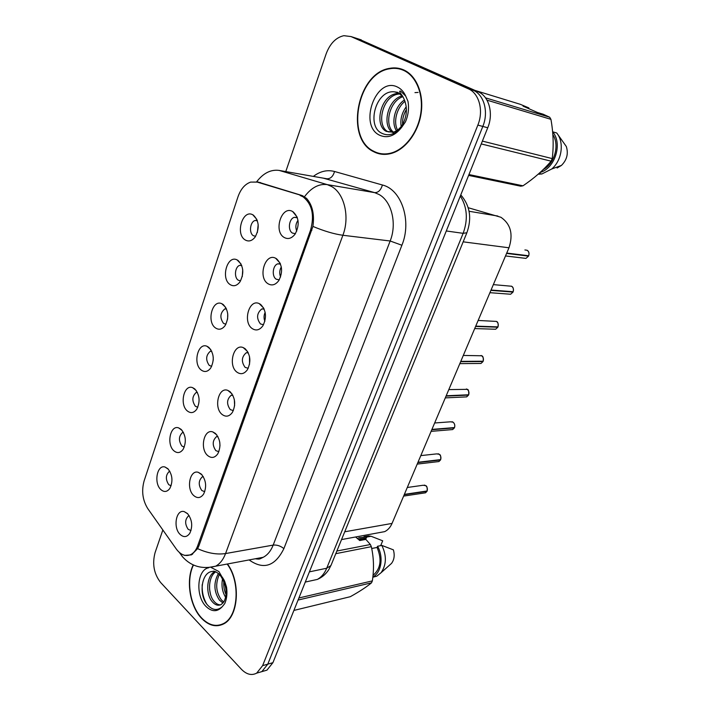 <?xml version="1.0" encoding="UTF-8"?>
<svg xmlns="http://www.w3.org/2000/svg" width="710" height="710" viewBox="0 0 710 710"><rect width="100%" height="100%" fill="white"/><g stroke="black" fill="none" stroke-linecap="round" stroke-linejoin="round"><path stroke-width="1.06" d="M229.987 284.497C220.553 278.409 227.324 254.624 237.087 259.904L238.09 260.481C243.663 266.356 244.258 273.536 239.856 282.021C236.785 285.899 233.501 286.725 229.987 284.497M241.613 265.22L239.714 265.363C234.957 266.685 233.874 277.441 238.214 280.175L240.575 280.911M215.361 327.851C206.432 321.674 212.388 299.052 221.804 303.694L223.233 304.528C228.602 310.421 229.215 317.459 225.079 325.642C222.088 329.484 218.84 330.221 215.361 327.851M226.401 308.735L224.795 308.939C220.056 313.03 219.638 317.858 223.526 323.405L225.94 324.221M201.143 369.99C192.694 363.733 197.912 342.167 206.974 346.258L208.793 347.323C213.967 353.243 214.606 360.147 210.71 368.037C207.781 371.845 204.595 372.493 201.143 369.99M211.633 351.042L210.32 351.281C205.864 355.24 205.51 359.961 209.264 365.428L211.686 366.325M187.325 410.948C179.31 404.629 183.899 384.03 192.587 387.642L194.762 388.911C199.75 394.858 200.406 401.647 196.723 409.262C193.874 413.025 190.741 413.584 187.325 410.948M197.273 392.195L196.253 392.435C192.064 396.278 191.771 400.893 195.383 406.28L197.806 407.256M173.888 450.797C166.264 444.416 170.293 424.704 178.636 427.881L181.121 429.355C185.94 435.328 186.597 442.002 183.118 449.368C180.331 453.078 177.26 453.548 173.888 450.797M183.331 432.239L182.594 432.461C178.645 436.18 178.414 440.706 181.893 446.022L184.28 447.078M160.806 489.554C153.555 483.137 157.096 464.233 165.084 467.047L167.844 468.698C172.503 474.697 173.178 481.256 169.868 488.382C167.152 492.039 164.134 492.429 160.806 489.554M169.788 471.236L169.308 471.404C165.59 475.008 165.403 479.436 168.758 484.69L171.092 485.817M245.048 239.856C235.054 233.883 242.758 208.838 252.858 214.828L253.39 215.139C259.194 220.979 259.745 228.318 255.059 237.14C251.917 241.036 248.58 241.941 245.048 239.856M257.277 220.446L255.094 220.49C250.062 221.768 248.757 233.04 253.319 235.676L255.609 236.332M267.848 283.645C257.615 277.273 265.176 252.405 275.684 258.262L276.545 258.768C282.385 264.564 283.13 271.841 278.781 280.601C275.445 285.012 271.797 286.032 267.848 283.645M280.406 263.836L277.743 263.854C272.684 265.318 271.566 276.376 276.19 279.181L279.234 279.882M252.148 328.535C242.5 322.074 249.095 298.475 259.221 303.605L260.588 304.395C266.206 310.226 266.969 317.361 262.877 325.801C259.638 330.159 256.053 331.073 252.148 328.535M264.031 308.841L261.724 308.983C256.709 313.27 256.283 318.257 260.437 323.938L263.517 324.727M236.9 372.12C227.795 365.588 233.546 343.152 243.273 347.625L245.101 348.681C250.506 354.556 251.287 361.559 247.435 369.688C244.275 373.992 240.77 374.809 236.9 372.12M248.154 352.559L246.201 352.79C241.498 356.935 241.151 361.807 245.136 367.398L248.225 368.277M222.097 414.454C213.479 407.851 218.502 386.471 227.83 390.393L230.067 391.68C235.267 397.6 236.057 404.478 232.427 412.332C229.348 416.566 225.904 417.276 222.097 414.454M232.729 395.044L231.132 395.337C226.73 399.339 226.437 404.096 230.28 409.608L233.341 410.593M207.71 455.58C199.546 448.933 203.921 428.512 212.858 431.946L215.449 433.455C220.482 439.41 221.271 446.182 217.828 453.761C214.837 457.932 211.465 458.536 207.71 455.58M217.766 436.357L216.514 436.659C212.37 440.537 212.148 445.197 215.84 450.628L218.857 451.711M193.732 495.562C185.976 488.87 189.792 469.337 198.338 472.345L201.249 474.058C206.113 480.04 206.903 486.705 203.637 494.045C200.726 498.145 197.424 498.651 193.732 495.562M203.246 476.552L202.315 476.836C198.418 480.59 198.241 485.143 201.8 490.512L204.746 491.693M180.136 534.444C172.761 527.716 176.089 508.981 184.245 511.626L187.449 513.525C192.144 519.551 192.934 526.11 189.827 533.219C187.005 537.239 183.766 537.647 180.136 534.444M189.144 515.664L188.523 515.895C184.849 519.525 184.724 523.998 188.15 529.296L191.008 530.565M284.027 237.38C273.164 231.114 281.826 204.844 292.68 211.553L292.999 211.74C299.079 217.491 299.789 224.928 295.147 234.043C291.721 238.489 288.02 239.607 284.027 237.38M297.259 217.491L294.268 217.349C288.908 218.751 287.55 230.351 292.422 233.066L295.387 233.679M242.27 276.607L242.731 269.738M227.582 319.225L227.741 313.838M213.24 360.219L213.222 357.139M257.348 232.543L258.183 224.564M280.583 276.953C279.252 273.492 279.491 270.164 281.311 266.951M264.865 321.328C263.703 318.284 263.8 315.284 265.158 312.329M249.547 364.292L249.503 356.535M234.602 405.836L234.362 399.677M219.993 445.809L219.727 442.01M296.727 231.132C295.28 227.289 295.697 223.685 297.987 220.295M468.183 207.71L500.932 217.278C510.712 224.067 513.392 234.238 508.972 247.79L392.044 523.421C390.34 527.326 387.891 530.068 384.687 531.63L378.749 532.722M300.108 195.463L302.975 196.768C312.134 204.054 314.663 215.174 310.554 230.129L197.735 545.688C196.164 549.966 193.892 552.904 190.919 554.51C185.674 556.844 180.793 555.016 176.293 549.025L147.795 508.644C142.595 500.222 141.361 490.974 144.112 480.901L237.983 196.812C240.734 189.002 244.968 184.094 250.674 182.097L257.197 182.088L303.063 195.924M403.777 69.944C399.277 67.947 394.556 67.414 389.604 68.346C356.908 73.041 344.882 138.583 373.646 151.683C378.927 154.452 384.616 155.091 390.713 153.591C404.86 150.067 417.977 133.258 421.048 113.857C424.181 94.474 416.646 75.677 403.777 69.944M403.236 69.704L401.035 69.385M193.226 564.903C185.692 579.981 189.73 606.18 201.622 618.392C208.767 625.67 216.053 627.534 223.49 623.984C238.613 617.008 241.001 581.96 227.448 563.98M312.915 226.419C324.221 231.14 334.215 234.087 342.886 235.267C349.986 217.012 344.359 193.36 331.508 186.464L327.221 184.609L279.154 170.418C270.892 169.326 263.428 173.062 256.754 181.654L301.821 195.454L306.525 198.365C312.435 205.03 314.565 214.385 312.915 226.419L198.871 545.963L197.611 548.644L191.46 554.865L184.493 555.406M162.847 529.979L155.064 552.682C152.1 563.98 153.963 573.92 160.637 582.511L241.436 669.299C246.521 674.482 251.606 675.76 256.674 673.142L261.848 671.633L257.224 672.982L261.848 671.633L267.794 664.152L482.818 126.433C488.817 112.171 484.131 94.741 473.259 90.303L353.695 37.426M256.674 673.142L262.62 665.643L477.848 125.102C483.856 110.751 479.161 93.214 468.263 88.777L351.042 36.574L343.844 35.678C335.919 37.488 330.026 43.558 326.147 53.862L285.775 171.58M220.89 624.693L222.088 624.649M379.992 153.502L382.042 154.265M262.345 671.482L266.969 670.134L272.915 662.678L487.743 127.756C493.725 113.573 489.057 96.24 478.194 91.821L358.807 39.077M266.969 670.134L261.848 671.633L267.794 664.152L482.818 126.433C488.817 112.171 484.131 94.741 473.259 90.303L356.207 38.242L351.042 36.574M523.714 258.129L525.95 258.396L528.551 256.115L527.867 255.68M528.684 255.751L506.736 253.071M528.524 256.124L506.585 253.426M527.113 250.266C528.888 251.313 529.42 253.15 528.702 255.777L528.675 255.777C529.411 253.337 528.879 251.491 527.086 250.248L524.903 249.964M508.537 294.073L510.632 294.233L513.028 292.085L512.469 291.704M513.153 291.73L491.054 290.044M489.927 292.689L510.632 294.233L513.028 292.085L490.903 290.381M511.377 286.139L511.591 286.254C513.223 287.035 513.738 288.863 513.17 291.748L513.144 291.757C513.862 289.361 513.339 287.523 511.582 286.245L493.352 284.621M493.716 329.174L495.651 329.236L497.852 327.212L497.399 326.875M496.476 321.435C497.941 321.878 498.455 323.698 497.994 326.884L475.735 326.13M474.706 328.579L495.651 329.236L497.852 327.212L475.593 326.467M479.223 363.458L480.998 363.449L483.031 361.541L482.649 361.23M481.691 355.79C483.022 355.95 483.51 357.76 483.173 361.221L460.79 361.372M483.004 361.55L460.648 361.701M465.041 396.961L466.674 396.881L468.218 394.804M467.233 389.373C468.414 389.222 468.893 391.015 468.689 394.769L446.191 395.789M468.52 395.097L446.058 396.109M382.113 153.821L384.216 154.389M373.797 151.274C379.016 154.008 384.642 154.638 390.677 153.165C404.673 149.677 417.658 133.036 420.702 113.84C423.808 94.661 416.353 76.059 403.617 70.379C399.162 68.391 394.485 67.867 389.577 68.79C357.228 73.45 345.326 138.317 373.797 151.274M401.185 126.487C400.058 119.697 401.736 113.121 406.226 106.748M402.605 124.41C402.268 119.386 403.537 114.39 406.413 109.429M396.473 130.791C390.793 122.564 395.008 105.879 404.514 99.968M397.573 130.054C393.074 121.996 396.757 107.494 405.019 101.317M394.023 133.329L393.225 132.903M392.399 132.362C381.696 125.475 387.767 99.063 402.304 95.859M393.375 132.14C383.968 124.623 389.604 100.829 402.907 96.702M398.674 93.01L394.476 91.856C376.114 89.495 366.422 125.164 381.066 132.885C388.05 136.657 395.008 134.678 401.949 126.939L405.445 121.871C408.339 115.055 409.182 108.204 407.975 101.317L405.721 96.116L400.742 91.173C397.689 90.356 401.975 94.838 402.854 96.622C407.567 105.515 407.567 114.638 402.845 123.993C400.333 128.262 397.192 130.977 393.411 132.131L386.426 131.421C373.975 125.812 380.374 95.575 396.544 93.596L399.836 93.445M393.411 132.131L388.228 131.847C375.767 126.238 382.166 96.063 398.328 94.093L400.431 93.897M468.609 175.397L520.741 186.197L522.995 185.807C534.16 178.254 543.541 170.054 551.12 161.179L552.22 158.596C553.8 146.109 553.374 133.018 550.933 119.333L549.682 117.23L543.256 114.248L537.479 112.491L523.048 106.136L528.87 107.92L520.368 104.334L475.079 90.436M543.292 169.512C554.608 163.628 559.782 145.071 552.859 134.651M540.177 172.441C555.069 168.243 562.817 143.5 552.655 131.811L552.637 131.865M538.295 174.11L541.837 173.994L551.697 169.016C561.947 160.549 564.512 142.222 556.684 132.956L552.655 131.811M539.156 174.305L540.807 173.764M557.093 168.013L561.441 165.421C566.917 159.945 568.541 153.644 566.314 146.5L557.288 133.755M551.12 161.179L481.247 143.935M482.383 141.104L552.22 158.596M468.946 174.553L522.995 185.807M485.516 97.847L549.682 117.23M550.933 119.333L486.998 100.154M528.87 107.92L528.808 108.674M405.241 70.672L403.085 70.148M414.968 92.619L418.101 92.433M221.999 624.276L223.188 624.134M193.475 565.018C185.949 579.928 189.925 605.976 201.738 618.091C208.802 625.297 216.009 627.134 223.366 623.62C238.409 616.697 240.69 581.765 227.147 564.042M225.665 597.385C222.319 591.954 221.271 585.821 222.505 578.978M226.073 594.643C224.218 590.56 223.472 586.22 223.819 581.65M223.029 603.03L219.496 600.19C213.781 591.643 213.417 582.732 218.423 573.476M223.774 602.044L221.28 599.799C215.92 592.025 215.272 583.558 219.363 574.39M220.979 576.422L218.902 573.92C215.68 571.488 213.612 570.671 212.689 571.452C201.391 571.621 198.489 594.74 207.142 604.565C212.166 610.263 217.189 610.999 222.203 606.766L224.742 603.633C226.827 598.832 227.422 593.32 226.534 587.099L224.892 581.969C224.254 579.609 219.976 573.689 220.979 576.422C226.667 585.901 227.617 594.421 223.827 601.965L221.192 604.529C218.148 606.012 215.174 605.089 212.281 601.769C205.341 594.137 206.495 575.224 215.068 571.514M220.535 604.849C218.201 604.858 216.053 603.704 214.092 601.37C207.586 594.128 208.021 576.547 215.831 571.79M293.896 610.431L350.296 596.702C359.358 591.67 366.431 587.046 371.516 582.83L372.351 580.895C374.143 569.065 373.806 557.661 371.321 546.673L370.371 544.517L365.872 539.387L359.748 540.541L355.621 536.982M373.016 575.375C380.737 568.763 382.078 559.453 377.054 547.446L371.703 548.51M372.848 576.964C381.332 572.881 383.835 556.826 377.551 546.265L377.054 547.446M372.821 577.257L376.797 576.156L381.048 572.739C386.515 564.769 386.772 555.664 381.838 545.413L377.551 546.265M389.577 565.133L391.503 563.42C394.245 559.737 394.875 555.211 393.375 549.842L381.838 545.413M371.516 582.83L298.067 600.048M298.901 597.98L372.351 580.895M336.859 551.04L370.371 544.517M371.321 546.673L335.777 553.676M358.719 539.653L366.28 538.233L359.571 538.899M366.28 538.233L366.768 537.062L359.198 537.665L357.512 538.606M366.768 537.062L371.064 536.263L368.508 535.881L363.955 536.671M371.064 536.263L382.699 540.807L380.649 545.653M206.743 604.041C203.362 598.326 201.853 591.865 202.208 584.649M210.417 593.942L209.592 589.291M451.161 429.692L452.652 429.568L454.107 427.615M453.104 422.202C454.693 423.586 455.172 425.379 454.524 427.571L431.928 429.408M454.364 427.89L431.795 429.727M437.582 461.695L438.931 461.544L440.298 459.698M440.67 459.61L417.986 462.272M440.519 459.956L417.853 462.583M424.278 492.997L425.512 492.811L426.79 491.072M427.127 490.974L404.354 494.391M426.976 491.32L404.23 494.692M469.061 211.269L497.87 216.053M257.197 182.088L260.677 182.648M197.735 545.688L199.048 545.475M310.554 230.129L311.867 230.288M463.168 241.835L508.972 247.79M344.723 531.79L392.044 523.421M313.358 176.399C320.157 171.234 327.212 169.592 334.543 171.492L382.415 184.999C401.514 189.455 412.004 220.979 401.895 245.252L283.885 548.617C280.574 545.919 276.998 544.747 273.181 545.102L390.163 240.992C397.201 223.632 391.645 201.09 378.9 194.425L374.649 192.632L323.245 178.13M283.885 548.617C275.107 566.34 263.517 570.112 249.121 559.933M255.165 558.797L263.224 557.288C267.546 555.016 270.865 550.951 273.181 545.102L225.567 553.552C223.251 559.64 219.94 563.855 215.627 566.198L207.347 567.672M304.492 196.705C311.353 187.609 318.932 183.57 327.221 184.609L374.649 192.632C378.27 192.703 380.862 190.156 382.415 184.999M197.611 548.644C207.613 553.197 216.932 554.829 225.567 553.552L342.886 235.267L390.163 240.992L401.895 245.252M179.896 552.921L182.071 556.232M262.62 665.643L272.915 662.678M477.848 125.102L487.743 127.756M468.263 88.777L478.194 91.821M279.154 170.418L326.884 178.769C330.523 178.885 333.079 176.453 334.543 171.492M309.578 581.117L317.299 579.431C321.373 577.248 324.505 573.511 326.715 568.231L463.142 233.333C468.165 219.523 467.216 207.098 460.311 196.049M446.288 230.972L463.142 233.333L466.878 232.756M361.319 39.893L356.207 38.242M460.781 194.877C470.064 205.722 472.061 218.431 466.772 233.013L330.922 565.577L326.715 568.231L309.391 571.861M305.291 582.058L317.299 579.431C322.065 577.416 325.908 574.141 328.819 569.597L331.18 564.929M525.56 258.351L524.264 258.192M510.188 294.197L509.141 294.117M497.967 326.893C498.668 324.55 498.163 322.722 496.45 321.417L478.149 320.458M495.154 329.218L494.373 329.2M483.146 361.23C483.829 358.923 483.332 357.112 481.655 355.772L463.302 355.444M468.662 394.787C469.328 392.523 468.84 390.713 467.198 389.355L448.809 389.604M405.721 96.116C403.795 91.794 401.043 88.777 397.467 87.055C375.945 75.952 358.142 125.599 379.699 135.255C387.669 138.681 395.088 135.912 401.949 126.939M224.892 581.969L218.893 571.55L211.402 567.627M208.687 567.787C197.034 569.58 195.25 596.036 206.024 606.455C211.846 611.984 217.242 612.091 222.203 606.766M454.498 427.58C455.146 425.37 454.675 423.568 453.069 422.184L450.495 421.811L434.653 422.983M440.644 459.654C441.283 457.48 440.821 455.696 439.25 454.285L436.641 453.885L420.817 455.607M427.101 491.027C427.731 488.888 427.278 487.113 425.743 485.675L423.107 485.258L407.291 487.486M241.08 264.058L237.087 259.904M225.736 307.421L221.804 303.694M210.799 349.568L206.974 346.258M196.279 390.562L192.587 387.642M182.15 430.446L178.636 427.881M168.412 469.283L165.084 467.047M256.86 219.425L252.858 214.828M280.122 263.188L275.684 258.262M263.623 308.007L259.221 303.605M247.577 351.53L243.273 347.625M231.984 393.819L227.83 390.393M216.825 434.937L212.858 431.946M202.093 474.937L198.338 472.345M187.777 513.862L184.245 511.626M297.082 217.012L292.68 211.553M241.737 265.522L239.714 265.363M226.525 309.01L224.795 308.939M211.749 351.281L210.32 351.281M197.38 392.399L196.253 392.435M183.428 432.408L182.594 432.461M169.859 471.351L169.308 471.404M257.393 220.783L255.094 220.49M280.503 264.093L277.743 263.854M264.147 309.09L261.724 308.983M248.269 352.799L246.201 352.79M232.853 395.275L231.132 395.337M217.881 436.561L216.514 436.659M203.344 476.721L202.315 476.836M189.224 515.797L188.523 515.895M297.357 217.757L294.268 217.349M190.919 554.51L192.561 554.226M341.545 539.573L384.687 531.63M390.536 68.621L389.604 68.346M255.254 558.779C260.242 559.444 259.257 559.116 263.224 557.288L215.627 566.198C202.279 569.526 191.301 566.456 182.692 556.977L179.355 552.469M505.511 255.946L525.95 258.396L528.551 256.115M481.043 355.47L481.664 355.781M459.832 363.635L480.998 363.449L483.031 361.541M466.399 388.965L467.216 389.355M445.303 397.884L466.674 396.881L468.547 395.088M391.583 153.36L390.677 153.165M398.328 94.093L396.544 93.596M394.476 91.856L397.831 92.371L402.854 96.622M541.837 173.994L539.13 173.382M561.441 165.421L551.697 169.016M224.6 623.327L223.366 623.62M376.797 576.156L372.839 577.061M391.503 563.42L381.048 572.739M452.084 421.722L453.086 422.184M431.094 431.361L452.652 429.568L454.391 427.881M438.105 453.752L439.277 454.285M417.214 464.091L438.931 461.544L440.546 459.938M439.295 454.293C440.537 454.64 440.999 456.423 440.679 459.645M424.438 485.09L425.778 485.693C426.923 485.853 427.376 487.628 427.136 491.009M403.635 496.086L425.512 492.811L427.003 491.302"/></g></svg>
